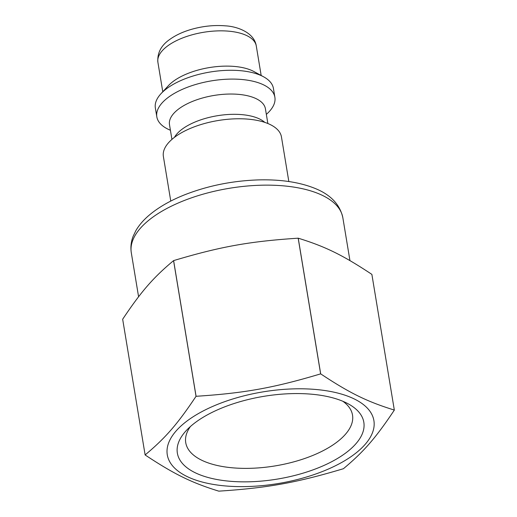 <?xml version="1.0" encoding="UTF-8"?>
<svg xmlns="http://www.w3.org/2000/svg" width="517" height="517" viewBox="0 0 517 517"><rect width="100%" height="100%" fill="white"/><g stroke="black" fill="none" stroke-linecap="round" stroke-linejoin="round"><path stroke-width="0.78" d="M288.835 181.538L281.455 136.953A59.836 26.548 170.6 0 0 270.301 124.61A59.836 26.548 170.6 0 0 238.214 118.768A59.836 26.548 170.6 0 0 198.463 125.353A59.836 26.548 170.6 0 0 163.385 156.496L170.765 201.081M264.788 122.38A48.617 21.572 170.6 0 0 259.715 119.059A48.617 21.572 170.6 0 0 212.241 116.7A48.617 21.572 170.6 0 0 174.462 137.335M267.858 123.511L265.421 108.803A48.617 21.572 170.6 0 0 256.361 98.779A48.617 21.572 170.6 0 0 200.919 98.456A48.617 21.572 170.6 0 0 169.492 124.681L171.928 139.396M266.345 114.373A59.836 26.548 170.6 0 0 274.882 97.274A59.836 26.548 170.6 0 0 263.728 84.93A59.836 26.548 170.6 0 0 195.497 84.536A59.836 26.548 170.6 0 0 156.819 116.816A59.836 26.548 170.6 0 0 170.41 130.252M274.882 97.274L273.428 88.452A59.836 26.548 170.6 0 0 263.534 76.768A59.836 26.548 170.6 0 0 262.268 76.115A59.836 26.548 170.6 0 0 160.949 93.751A59.836 26.548 170.6 0 0 155.358 108.001L156.819 116.816M263.534 76.768L253.886 71.527A49.865 22.121 170.6 0 0 252.832 70.984A49.865 22.121 170.6 0 0 168.4 85.68L160.949 93.751M190.411 426.525A84.523 37.502 170.6 0 0 185.745 442.694A84.523 37.502 170.6 0 0 275.257 465.888A84.523 37.502 170.6 0 0 352.516 415.086A84.523 37.502 170.6 0 0 342.887 401.282M215.628 410.698A94.495 41.922 170.6 0 0 186.204 430.642A94.495 41.922 170.6 0 0 277.442 479.072A94.495 41.922 170.6 0 0 348.199 403.822A94.495 41.922 170.6 0 0 215.628 410.698M209.682 407.777A104.718 46.459 170.6 0 0 228.488 486.187A104.718 46.459 170.6 0 0 373.61 419.164A104.718 46.459 170.6 0 0 209.682 407.777M343.385 468.725A126.659 56.191 170.6 0 0 343.43 468.706C363.787 451.709 375.769 437.912 394.335 410.091A126.659 56.191 170.6 0 0 394.329 410.065C367.07 401.644 349.738 393.127 320.689 373.875A126.659 56.191 170.6 0 0 320.637 373.875C273.907 387.86 244.599 393.133 196.079 396.293A126.659 56.191 170.6 0 0 196.059 396.306A126.659 56.191 170.6 0 0 196.033 396.319C177.467 424.14 165.485 437.931 145.122 454.934A126.659 56.191 170.6 0 0 145.128 454.96C174.184 474.205 191.516 482.723 218.775 491.144A126.659 56.191 170.6 0 0 218.827 491.15C267.347 487.99 296.655 482.71 343.385 468.725M145.122 454.934L122.665 319.241C141.231 291.42 153.213 277.629 173.57 260.633A126.659 56.191 170.6 0 0 173.57 260.633L196.033 396.319M196.079 396.293L173.615 260.607A126.659 56.191 170.6 0 0 173.596 260.62M173.615 260.607C220.345 246.622 249.653 241.349 298.173 238.188L320.637 373.875M320.689 373.875L298.225 238.188A126.659 56.191 170.6 0 0 298.173 238.188M298.225 238.188C325.484 246.615 342.816 255.133 371.872 274.378L394.329 410.065L371.878 274.404A126.659 56.191 170.6 0 0 371.872 274.378M157.898 62.279C157.142 53.122 161.033 45.554 169.57 39.576C175.567 35.227 182.882 31.808 191.523 29.327C203.013 26.083 214.322 24.926 225.444 25.85C236.747 26.373 254.267 32.351 256.29 45.994A49.865 22.121 170.6 0 0 246.99 35.712A49.865 22.121 170.6 0 0 190.133 35.376A49.865 22.121 170.6 0 0 157.898 62.279L162.777 91.774M138.588 296.758L131.299 252.735A107.213 47.564 -9.4 0 1 200.609 194.896A107.213 47.564 -9.4 0 1 322.854 195.607A107.213 47.564 -9.4 0 1 342.842 217.715L349.944 260.6M256.29 45.994L261.169 75.482M131.299 252.735C130.433 247.165 131.053 241.672 133.166 236.243L135.958 230.466C139.105 225.134 143.396 220.139 148.844 215.473C158.383 207.343 170.52 200.37 185.267 194.56C208.474 185.59 233.012 180.698 258.881 179.89C280.589 179.367 299.104 182.126 314.426 188.175C330.428 194.47 339.902 204.318 342.842 217.715"/></g></svg>
